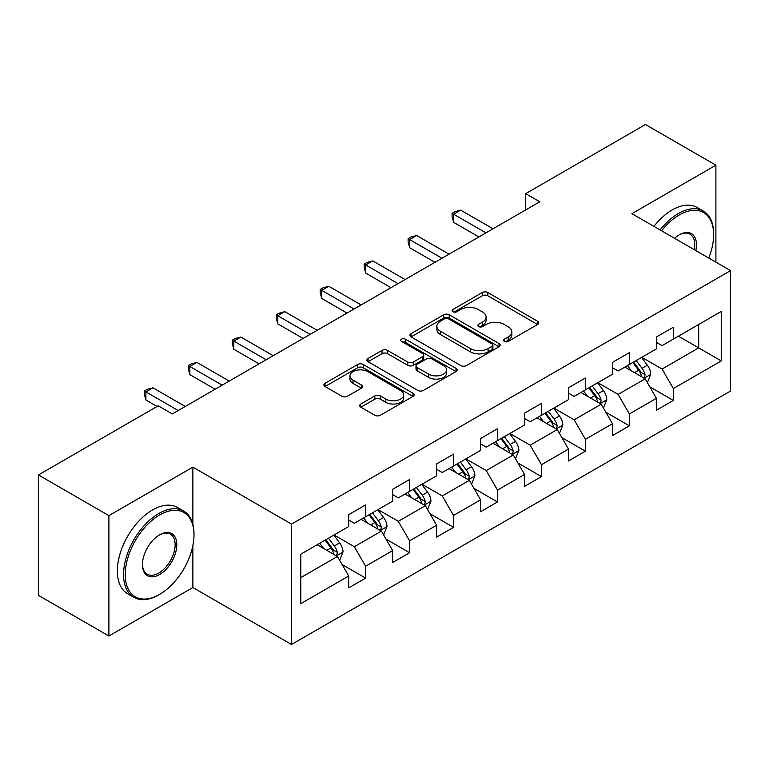 <?xml version="1.0" encoding="UTF-8"?>
<svg xmlns="http://www.w3.org/2000/svg" width="769" height="769" viewBox="0 0 769 769"><rect width="100%" height="100%" fill="white"/><g stroke="black" fill="none" stroke-linecap="round" stroke-linejoin="round"><path stroke-width="1.15" d="M504.349 341.436A2.74 1.576 0 0 0 508.213 341.436L537.608 324.46A3.912 2.259 0 0 0 538.752 322.865A3.912 2.259 0 0 0 537.608 321.269L487.815 292.528A3.912 2.259 0 0 0 482.288 292.528L452.893 309.494A2.74 1.576 0 0 0 452.095 310.609A2.74 1.576 0 0 0 452.893 311.724A2.74 1.576 0 0 0 456.767 311.724L460.573 309.532A12.515 7.229 0 0 1 478.27 309.532L482.423 311.926A12.515 7.229 0 0 1 486.085 317.039A12.515 7.229 0 0 1 482.423 322.153L478.616 324.345A2.74 1.576 0 0 0 477.818 325.46A2.74 1.576 0 0 0 478.616 326.585A2.74 1.576 0 0 0 482.49 326.585L486.296 324.383A12.515 7.229 0 0 1 504.003 324.383L508.146 326.777A12.515 7.229 0 0 1 511.818 331.891A12.515 7.229 0 0 1 508.146 337.005L504.349 339.196A2.74 1.576 0 0 0 503.541 340.311A2.74 1.576 0 0 0 504.349 341.436L504.349 339.196M360.853 403.994A3.912 2.259 0 0 0 359.709 405.59A3.912 2.259 0 0 0 360.853 407.186L374.82 415.25A3.912 2.259 0 0 0 380.357 415.25L412.991 396.41A3.912 2.259 0 0 0 414.145 394.814A3.912 2.259 0 0 0 412.991 393.209L363.208 364.468A3.912 2.259 0 0 0 357.672 364.468L325.037 383.308A3.912 2.259 0 0 0 323.893 384.913A3.912 2.259 0 0 0 325.037 386.509L341.907 396.246A3.912 2.259 0 0 0 347.444 396.246L361.411 388.182A3.912 2.259 0 0 0 362.555 386.586A3.912 2.259 0 0 0 361.411 384.99L353.038 380.155A10.468 6.037 0 0 1 349.972 375.887A10.468 6.037 0 0 1 356.432 370.302A10.468 6.037 0 0 1 367.842 371.619L400.62 390.537A10.468 6.037 0 0 1 403.687 394.814A10.468 6.037 0 0 1 397.227 400.389A10.468 6.037 0 0 1 385.817 399.082L380.357 395.929A3.912 2.259 0 0 0 374.82 395.929L360.853 403.994L360.853 407.186M192.875 467.148L108.9 515.634L38.45 474.954L38.45 595.35L108.9 636.03L192.875 587.545L291.509 644.489L291.509 524.093L192.875 467.148L192.875 524.295M715.901 262.152L715.901 165.181L631.916 213.667L730.55 270.611L291.509 524.093M715.901 165.181L645.451 124.511L525.679 193.653L525.679 209.927M38.45 474.954L158.212 405.811L172.304 413.943L539.771 201.795L525.679 193.653M460.852 365.583A3.912 2.259 0 0 0 466.379 365.583L499.023 346.742A3.912 2.259 0 0 0 500.167 345.146A3.912 2.259 0 0 0 499.023 343.551L449.231 314.8A3.912 2.259 0 0 0 443.694 314.8L411.059 333.65A3.912 2.259 0 0 0 409.915 335.246A3.912 2.259 0 0 0 411.059 336.841L460.852 365.583M402.61 342.022A2.74 1.576 0 0 1 405.388 342.407L405.388 339.158L456.007 368.38A3.912 2.259 0 0 1 457.151 369.976A3.912 2.259 0 0 1 456.007 371.571L423.363 390.421A3.912 2.259 0 0 1 417.836 390.421L368.043 361.67L368.043 358.479A3.912 2.259 0 0 0 366.9 360.075A3.912 2.259 0 0 0 368.043 361.67M368.043 358.479L382.02 350.414A3.912 2.259 0 0 1 387.547 350.414L407.743 362.074A3.912 2.259 0 0 0 413.27 362.074L422.537 356.72A3.912 2.259 0 0 0 423.681 355.124A3.912 2.259 0 0 0 422.537 353.529L401.514 341.388A2.74 1.576 0 0 1 400.716 340.273A2.74 1.576 0 0 1 402.408 338.812A2.74 1.576 0 0 1 405.388 339.158M291.509 644.489L730.55 391.008L730.55 270.611M342.09 564.523L365.621 578.105L365.621 566.234L392.671 550.614L392.671 562.485L409.579 552.728L409.579 540.847L436.629 525.237L436.629 537.108L453.537 527.351L453.537 515.47L480.596 499.85L480.596 511.731L497.505 501.965L497.505 490.093L524.554 474.473L524.554 486.344L541.463 476.588L541.463 464.707L568.512 449.086L568.512 460.967L585.42 451.201L585.42 439.33L612.48 423.709L612.48 435.59L629.388 425.824L629.388 413.953L656.438 398.332L656.438 410.204L673.346 400.447L673.346 388.566L721.255 360.911L721.255 311.445L698.704 324.47L698.704 347.896L721.255 360.911M365.621 578.105L348.713 587.872L348.713 575.991L300.804 603.655L300.804 554.189L348.713 526.534L348.713 514.653L365.621 504.897L365.621 516.768L392.671 501.148L392.671 489.276L409.579 479.51L409.579 491.391L436.629 475.771L436.629 463.899L453.537 454.133L453.537 466.014L480.596 450.394L480.596 438.513L497.505 428.756L497.505 440.627L524.554 425.007L524.554 413.136L541.463 403.369L541.463 415.25L568.512 399.63L568.512 387.749L585.42 377.992L585.42 389.873L612.48 374.253L612.48 362.372L629.388 352.615L629.388 364.487L656.438 348.866L656.438 336.995L673.346 327.229L673.346 339.11L721.255 311.445M361.113 519.373L381.405 531.091L354.346 546.711L334.054 534.993M348.713 520.027L354.346 523.276L365.621 516.768M354.346 546.711L365.621 566.234M381.405 531.091L392.671 550.614M405.071 493.996L425.363 505.704L398.304 521.324L378.021 509.616M392.671 494.64L398.304 497.899L409.579 491.391M398.304 521.324L409.579 540.847M425.363 505.704L436.629 525.237M449.029 468.609L469.321 480.327L442.271 495.947L421.979 484.23M436.629 469.263L442.271 472.522L453.537 466.014M442.271 495.947L453.537 515.47M469.321 480.327L480.596 499.85M492.996 443.232L513.279 454.95L486.229 470.57L465.937 458.853M480.596 443.886L486.229 447.135L497.505 440.627M486.229 470.57L497.505 490.093M513.279 454.95L524.554 474.473M536.954 417.855L557.246 429.563L530.187 445.184L509.905 433.476M524.554 418.499L530.187 421.758L541.463 415.25M530.187 445.184L541.463 464.707M557.246 429.563L568.512 449.086M580.912 392.469L601.204 404.186L574.155 419.807L553.863 408.089M568.512 393.122L574.155 396.381L585.42 389.873M574.155 419.807L585.42 439.33M601.204 404.186L612.48 423.709M624.87 367.092L645.162 378.809L618.113 394.42L597.821 382.712M612.48 367.745L618.113 370.994L629.388 364.487M618.113 394.42L629.388 413.953M645.162 378.809L656.438 398.332M678.412 336.178L698.704 347.896L662.071 369.043L641.779 357.325M656.438 342.359L662.071 345.617L673.346 339.11M662.071 369.043L673.346 388.566M108.9 515.634L108.9 636.03M300.804 577.615L337.437 556.468L317.145 544.76M337.437 556.468L348.713 575.991M649.815 386.855L673.346 400.447M605.857 412.242L629.388 425.824M561.889 437.619L585.42 451.201M517.931 463.005L541.463 476.588M473.973 488.382L497.505 501.965M430.015 513.759L453.537 527.351M386.048 539.146L409.579 552.728M192.875 587.545L192.875 545.567M505.435 341.821L508.146 340.254A12.515 7.229 0 0 0 511.818 335.14L511.818 331.891M486.085 317.039L486.085 320.288A12.515 7.229 0 0 1 482.423 325.402L479.712 326.969M537.55 324.499L487.815 295.777A3.912 2.259 0 0 0 482.288 295.777L453.989 312.118M498.966 346.771L449.231 318.058A3.912 2.259 0 0 0 443.694 318.058L411.107 336.87M492.102 346.261A2.74 1.576 0 0 0 492.91 345.146A2.74 1.576 0 0 0 492.102 344.031L448.404 318.799A2.74 1.576 0 0 0 444.53 318.799L440.522 321.115A12.515 7.229 0 0 0 436.85 326.219A12.515 7.229 0 0 0 440.522 331.333L470.388 348.578A12.515 7.229 0 0 0 488.094 348.578L492.102 346.261L492.102 349.52A2.74 1.576 0 0 0 492.91 348.395L492.91 345.146M436.85 326.219L436.85 329.478A12.515 7.229 0 0 0 440.522 334.582L440.522 331.333M492.102 349.52L488.094 351.837A12.515 7.229 0 0 1 470.388 351.837L440.522 334.582M368.101 361.699L382.02 353.673L382.02 350.414M423.681 355.124L423.681 358.383A3.912 2.259 0 0 1 422.537 359.979L413.27 365.323A3.912 2.259 0 0 1 407.743 365.323L387.547 353.673A3.912 2.259 0 0 0 382.02 353.673M405.388 342.407L455.959 371.6M428.689 374.167A10.468 6.037 0 0 0 440.099 375.483A10.468 6.037 0 0 0 446.558 369.899A10.468 6.037 0 0 0 443.492 365.631L431.947 358.96A3.912 2.259 0 0 0 426.411 358.96L417.144 364.304A3.912 2.259 0 0 0 416 365.909A3.912 2.259 0 0 0 417.144 367.505L428.689 374.167L428.689 377.425A10.468 6.037 0 0 0 440.099 378.733A10.468 6.037 0 0 0 446.558 373.148L446.558 369.899M416 365.909L416 369.158A3.912 2.259 0 0 0 417.144 370.754L417.144 367.505M428.689 377.425L417.144 370.754M403.687 394.814L403.687 398.063A10.468 6.037 0 0 1 397.227 403.648A10.468 6.037 0 0 1 385.817 402.341L380.357 399.178A3.912 2.259 0 0 0 374.82 399.178L360.911 407.214M349.972 375.887L349.972 379.136A10.468 6.037 0 0 0 353.038 383.414L353.038 380.155M361.353 388.21L353.038 383.414M412.943 396.439L363.208 367.726A3.912 2.259 0 0 0 357.672 367.726L325.085 386.538M647.392 382.664L650.747 374.215A10.564 6.094 -120 0 0 647.373 365.227L641.557 357.46M631.416 370.869L627.466 365.592M643.528 377.858L644.807 376.512L645.037 374.666A10.564 6.094 -120 0 0 642.019 368.313L636.203 360.555M633.56 362.084L640.01 370.696A5.383 3.105 60 0 1 640.99 372.331L645.037 374.666M632.82 362.507L638.635 370.264A10.564 6.094 60 0 1 641.663 376.618M485.95 232.863L453.623 214.205L460.669 210.139L492.996 228.797M478.904 236.939L453.623 222.337L453.623 214.205L452.076 213.311L454.892 211.686L460.669 210.139M453.623 222.337L452.076 216.57L452.076 213.311M708.758 258.028A48.62 28.069 120 0 0 713.642 234.824A48.62 28.069 120 0 0 679.258 214.974A48.62 28.069 120 0 0 661.6 230.806M660.138 229.96A49.812 28.761 -60 0 1 678.421 213.503A49.812 28.761 -60 0 1 703.327 211.042A49.812 28.761 -60 0 1 713.642 233.843L713.642 234.824M674.567 238.284A24.31 14.034 -60 0 1 679.258 234.824L679.258 234.824A24.31 14.034 -60 0 1 695.801 250.55M653.938 226.384A49.812 28.761 -60 0 1 672.221 209.927A49.812 28.761 -60 0 1 697.127 207.457L703.327 211.042M694.263 249.665A23.118 13.342 120 0 0 689.976 234.161A23.118 13.342 120 0 0 678.835 235.074M158.779 594.87L159.625 594.379A48.62 28.069 120 0 0 193.999 534.83A48.62 28.069 120 0 0 159.625 514.98A48.62 28.069 120 0 0 125.241 574.53A48.62 28.069 120 0 0 159.625 594.379L158.779 594.87A49.812 28.761 -60 0 1 133.873 597.33A49.812 28.761 -60 0 1 126.231 557.419A49.812 28.761 -60 0 1 158.779 513.519A49.812 28.761 -60 0 1 183.685 511.049A49.812 28.761 -60 0 1 193.999 533.859L193.999 534.83M159.625 574.53A24.31 14.034 -60 0 1 142.438 564.6A24.31 14.034 -60 0 1 159.625 534.83L159.625 534.83A24.31 14.034 -60 0 1 176.812 544.76A24.31 14.034 -60 0 1 159.625 574.53M142.438 564.11A23.118 13.342 120 0 0 147.225 574.212A23.118 13.342 120 0 0 158.779 573.068A23.118 13.342 120 0 0 173.881 552.7A23.118 13.342 120 0 0 170.333 534.176A23.118 13.342 120 0 0 159.193 535.08M133.873 597.33L127.673 593.755A49.812 28.761 -60 0 1 120.031 553.834A49.812 28.761 -60 0 1 152.579 509.934A49.812 28.761 -60 0 1 177.485 507.473L183.685 511.049M603.434 408.041L606.779 399.601A10.564 6.094 -120 0 0 603.415 390.604L597.6 382.837M587.458 396.246L583.508 390.979M599.57 403.244L600.849 401.889L601.079 400.043A10.564 6.094 -120 0 0 598.061 393.699L592.245 385.932M589.592 387.461L596.052 396.073A5.383 3.105 60 0 1 597.023 397.708L601.079 400.043M588.862 387.884L594.677 395.651A10.564 6.094 60 0 1 597.696 402.004M559.467 433.428L562.821 424.978A10.564 6.094 -120 0 0 559.447 415.981L553.632 408.224M543.5 421.633L539.55 416.356M555.612 428.621L556.891 427.276L557.121 425.43A10.564 6.094 -120 0 0 554.093 419.076L548.278 411.309M545.634 412.838L552.084 421.45A5.383 3.105 60 0 1 553.065 423.085L557.121 425.43M544.904 413.261L550.719 421.028A10.564 6.094 60 0 1 553.738 427.381M441.983 258.249L409.666 239.582L416.711 235.516L449.029 254.183M434.946 262.316L409.666 247.724L409.666 239.582L408.118 238.688L410.934 237.063L416.711 235.516M409.666 247.724L408.118 241.947L408.118 238.688M398.025 283.626L365.708 264.969L372.754 260.902L405.071 279.56M390.979 287.693L365.708 273.101L365.708 264.969L364.15 264.075L366.976 262.45L372.754 260.902M365.708 273.101L364.15 267.324L364.15 264.075M515.509 458.805L518.864 450.355A10.564 6.094 -120 0 0 515.49 441.368L509.674 433.601M499.533 447.01L495.582 441.733M511.645 454.008L512.933 452.653L513.163 450.807A10.564 6.094 -120 0 0 510.135 444.453L504.32 436.696M501.676 438.224L508.126 446.837A5.383 3.105 60 0 1 509.107 448.471L513.163 450.807M500.936 438.647L506.752 446.414A10.564 6.094 60 0 1 509.78 452.758M471.551 484.182L474.896 475.742A10.564 6.094 -120 0 0 471.532 466.745L465.716 458.978M455.575 472.387L451.624 467.119M467.687 479.385L468.965 478.03L469.196 476.194A10.564 6.094 -120 0 0 466.177 469.84L460.362 462.073M457.718 463.601L464.168 472.214A5.383 3.105 60 0 1 465.139 473.848L469.196 476.194M456.978 464.024L462.794 471.791A10.564 6.094 60 0 1 465.822 478.145M427.583 509.568L430.938 501.119A10.564 6.094 -120 0 0 427.574 492.131L421.748 484.364M411.617 497.774L407.666 492.496M423.729 504.762L425.007 503.416L425.238 501.571A10.564 6.094 -120 0 0 422.219 495.217L416.394 487.45M413.751 488.978L420.201 497.591A5.383 3.105 60 0 1 421.181 499.225L425.238 501.571M413.02 489.411L418.836 497.168A10.564 6.094 60 0 1 421.854 503.522M354.067 309.013L321.74 290.346L328.786 286.279L361.113 304.937M347.021 313.079L321.74 298.478L321.74 290.346L320.192 289.452L323.009 287.827L328.786 286.279M321.74 298.478L320.192 292.71L320.192 289.452M310.109 334.39L277.782 315.732L284.828 311.656L317.145 330.324M303.063 338.456L277.782 323.864L277.782 315.732L276.234 314.829L279.051 313.204L284.828 311.656M277.782 323.864L276.234 318.087L276.234 314.829M266.141 359.767L233.824 341.109L240.87 337.043L273.187 355.701M259.095 363.833L233.824 349.241L233.824 341.109L232.276 340.215L235.093 338.591L240.87 337.043M233.824 349.241L232.276 343.464L232.276 340.215M383.625 534.945L386.98 526.496A10.564 6.094 -120 0 0 383.606 517.508L377.79 509.741M367.649 523.151L363.699 517.873M379.761 530.149L381.049 528.793L381.28 526.948A10.564 6.094 -120 0 0 378.252 520.603L372.436 512.836M369.793 514.365L376.243 522.978A5.383 3.105 60 0 1 377.223 524.612L381.28 526.948M369.053 514.788L374.868 522.555A10.564 6.094 60 0 1 377.896 528.899M222.183 385.154L189.856 366.486L196.902 362.42L229.229 381.078M215.137 389.22L189.856 374.628L189.856 366.486L188.309 365.592L191.125 363.968L196.902 362.42M189.856 374.628L188.309 368.851L188.309 365.592M339.667 560.322L343.022 551.882A10.564 6.094 -120 0 0 339.648 542.885L333.833 535.128M323.691 548.537L319.741 543.26M335.803 555.526L337.082 554.17L337.312 552.334A10.564 6.094 -120 0 0 334.294 545.98L328.478 538.213M325.835 539.742L332.285 548.355A5.383 3.105 60 0 1 333.265 549.989L337.312 552.334M325.095 540.165L330.91 547.932A10.564 6.094 60 0 1 333.938 554.286M178.225 410.531L145.899 391.873L152.944 387.807L185.271 406.465M157.087 406.465L145.899 400.005L145.899 391.873L144.351 390.979L147.167 389.345L152.944 387.807M145.899 400.005L144.351 394.228L144.351 390.979M508.146 340.254L508.146 337.005M478.616 326.585L478.616 324.345M482.423 325.402L482.423 322.153M452.893 311.724L452.893 309.494M482.288 295.777L482.288 292.528M487.815 295.777L487.815 292.528M537.608 324.46L537.608 321.269M411.059 336.841L411.059 333.65M443.694 318.058L443.694 314.8M449.231 318.058L449.231 314.8M499.023 346.742L499.023 343.551M470.388 351.837L470.388 348.578M488.094 351.837L488.094 348.578M387.547 353.673L387.547 350.414M407.743 365.323L407.743 362.074M413.27 365.323L413.27 362.074M422.537 359.979L422.537 356.72M456.007 371.571L456.007 368.38M374.82 399.178L374.82 395.929M380.357 399.178L380.357 395.929M385.817 402.341L385.817 399.082M361.411 388.182L361.411 384.99M325.037 386.509L325.037 383.308M357.672 367.726L357.672 364.468M363.208 367.726L363.208 364.468M412.991 396.41L412.991 393.209M644.124 378.204L650.67 374.426M642.019 368.313L647.373 365.227M634.512 372.648L638.635 370.264M600.166 403.581L606.712 399.803M598.061 393.699L603.415 390.604M590.544 398.034L594.677 395.651M556.198 428.967L562.754 425.18M554.093 419.076L559.447 415.981M546.586 423.411L550.719 421.028M512.241 454.344L518.796 450.567M510.135 444.453L515.49 441.368M502.628 448.798L506.752 446.414M468.283 479.721L474.829 475.944M466.177 469.84L471.532 466.745M458.66 474.175L462.794 471.791M424.315 505.108L430.871 501.321M422.219 495.217L427.574 492.131M414.702 499.552L418.836 497.168M380.357 530.485L386.913 526.707M378.252 520.603L383.606 517.508M370.745 524.939L374.868 522.555M336.399 555.872L342.945 552.084M334.294 545.98L339.648 542.885M326.777 550.316L330.91 547.932"/></g></svg>
